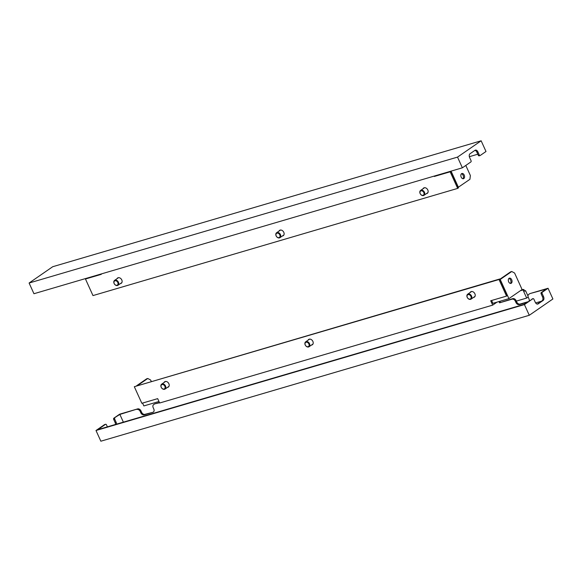 <?xml version="1.0" encoding="UTF-8"?>
<svg xmlns="http://www.w3.org/2000/svg" width="582" height="582" viewBox="0 0 582 582"><rect width="100%" height="100%" fill="white"/><g stroke="black" fill="none" stroke-linecap="round" stroke-linejoin="round"><path stroke-width="0.87" d="M118.044 277.76A3.223 2.386 -124.6 0 0 117.775 278.174A3.223 2.386 55.4 0 1 118.044 277.76M121.158 283.07A3.223 2.386 -124.6 0 0 121.536 282.998A3.223 2.386 -124.6 0 0 121.631 282.968A3.223 2.386 55.4 0 1 121.158 283.07M280.051 230.145A3.223 2.386 -124.6 0 0 279.782 230.552A3.223 2.386 55.4 0 1 280.051 230.145M283.165 235.448A3.223 2.386 -124.6 0 0 283.543 235.383A3.223 2.386 -124.6 0 0 283.645 235.346A3.223 2.386 55.4 0 1 283.165 235.448M424.06 187.819A3.223 2.386 -124.6 0 0 423.791 188.226A3.223 2.386 55.4 0 1 424.06 187.819M427.173 193.122A3.223 2.386 -124.6 0 0 427.552 193.049A3.223 2.386 -124.6 0 0 427.646 193.02A3.223 2.386 55.4 0 1 427.173 193.122M461.584 173.647A2.728 1.782 73.6 0 0 461.082 176.877A2.728 1.782 73.6 0 0 463.468 178.718A2.728 1.782 73.6 0 0 463.81 178.55A2.728 1.782 73.6 0 0 464.32 175.32A2.728 1.782 73.6 0 0 461.926 173.487A2.728 1.782 73.6 0 0 461.584 173.647M458.209 187.324L469.929 179.307L470.358 175.495L465.796 165.441M451.065 171.13L458.39 187.273M462.886 178.739A2.728 1.782 73.6 0 0 463.33 175.917A2.728 1.782 73.6 0 0 461.431 173.778M474.628 296.835A3.223 2.386 -124.6 0 0 474.73 296.805A3.223 2.386 55.4 0 1 474.25 296.907A3.223 2.386 -124.6 0 0 474.628 296.835M312.621 344.449A3.223 2.386 -124.6 0 0 312.716 344.42A3.223 2.386 55.4 0 1 312.243 344.522A3.223 2.386 -124.6 0 0 312.621 344.449M168.613 386.783A3.223 2.386 -124.6 0 0 168.707 386.746A3.223 2.386 55.4 0 1 168.234 386.848A3.223 2.386 -124.6 0 0 168.613 386.783M509.068 278.32A2.728 1.782 73.6 0 0 508.559 281.55A2.728 1.782 73.6 0 0 510.952 283.39A2.728 1.782 73.6 0 0 511.294 283.23A2.728 1.782 73.6 0 0 511.804 280A2.728 1.782 73.6 0 0 509.41 278.16A2.728 1.782 73.6 0 0 509.068 278.32M511.745 271.496L500.207 279.462L508.908 298.639L522.09 289.53L514.604 273.038L511.745 271.496L510.661 271.816L499.894 279.229M524.52 290.905L525.539 290.607L524.658 291.218L523.865 289.48L521.909 289.661M528.187 297.038L526.681 298.071L523.043 290.047L521.086 290.229M525.539 290.607L528.012 296.071M523.865 289.48L523.043 290.047M522.069 290.003L521.246 290.578M526.681 298.071L516.336 301.112M136.675 385.706L146.686 378.795L147.763 378.482L150.629 380.017L151.262 381.421M137.759 385.386L147.763 378.482M158.973 401.485L143.849 405.938L142.554 403.086M508.908 298.639L492.881 303.346L491.594 300.494M165.121 381.545A3.223 2.386 -124.6 0 0 164.852 381.952A3.223 2.386 55.4 0 1 165.121 381.545M309.129 339.219A3.223 2.386 -124.6 0 0 308.86 339.626A3.223 2.386 55.4 0 1 309.129 339.219M471.136 291.604A3.223 2.386 -124.6 0 0 470.867 292.011A3.223 2.386 55.4 0 1 471.136 291.604M510.37 283.419A2.728 1.782 73.6 0 0 510.814 280.589A2.728 1.782 73.6 0 0 508.908 278.451M423.631 194.934A2.481 1.833 -124.6 0 0 423.281 191.733A2.481 1.833 -124.6 0 0 420.386 191.216A2.481 1.833 -124.6 0 0 420.735 194.417A2.481 1.833 -124.6 0 0 423.631 194.934M424.234 195.115A2.975 2.204 -124.6 0 0 423.958 191.449A2.975 2.204 -124.6 0 0 420.59 190.438A2.975 2.204 -124.6 0 0 420.335 190.656A2.975 2.204 -124.6 0 0 420.604 194.323A2.975 2.204 -124.6 0 0 423.972 195.334A2.975 2.204 -124.6 0 0 424.234 195.115M117.004 278.705A3.223 2.386 55.4 0 1 117.622 277.978A3.223 2.386 55.4 0 1 121.791 279.942A3.223 2.386 55.4 0 1 121.282 283.281A3.223 2.386 55.4 0 1 120.387 283.601M279.018 231.083A3.223 2.386 55.4 0 1 279.629 230.356A3.223 2.386 55.4 0 1 283.798 232.327A3.223 2.386 55.4 0 1 283.296 235.666A3.223 2.386 55.4 0 1 282.394 235.979M423.027 188.757A3.223 2.386 55.4 0 1 423.638 188.03A3.223 2.386 55.4 0 1 427.806 189.994A3.223 2.386 55.4 0 1 427.297 193.34A3.223 2.386 55.4 0 1 426.402 193.653M479.226 155.772A0.989 0.647 -106.4 0 1 478.273 155.263L479.277 154.965L477.866 151.844A2.975 1.942 73.6 0 0 475.378 150.127A2.975 1.942 73.6 0 0 474.999 150.309L470.06 153.721A2.975 1.942 73.6 0 0 469.623 157.533L471.034 160.654A0.989 0.647 73.6 0 1 470.896 161.927L462.377 167.805L33.952 293.728L29.1 283.027L52.722 266.716L481.147 140.793L457.525 157.104L29.1 283.027M474.897 150.382A2.975 1.942 -106.4 0 1 476.854 152.142L478.273 155.263M477.793 154.215L469.339 156.696M457.525 157.104L462.377 167.805M481.147 140.793L485.999 151.495L480.23 155.474A0.989 0.647 73.6 0 1 480.106 155.54L479.102 155.831M479.277 154.965A0.989 0.647 73.6 0 0 480.106 155.54M101.137 273.984L101.297 274.34L85.459 278.996L92.982 295.583L457.685 188.393L450.155 171.806L434.317 176.462L434.15 176.099M457.685 188.393L458.449 187.862L450.926 171.275L434.317 176.462M101.181 274.071L85.459 278.996M450.926 171.275L450.155 171.806M470.103 292.542A3.223 2.386 55.4 0 1 470.714 291.815A3.223 2.386 55.4 0 1 474.89 293.779A3.223 2.386 55.4 0 1 474.381 297.118A3.223 2.386 55.4 0 1 473.479 297.438M308.089 340.157A3.223 2.386 55.4 0 1 308.707 339.43A3.223 2.386 55.4 0 1 312.876 341.394A3.223 2.386 55.4 0 1 312.367 344.74A3.223 2.386 55.4 0 1 311.472 345.053M164.088 382.483A3.223 2.386 55.4 0 1 164.699 381.756A3.223 2.386 55.4 0 1 168.867 383.727A3.223 2.386 55.4 0 1 168.358 387.066A3.223 2.386 55.4 0 1 167.463 387.379M529.278 315.284L524.426 304.582L96.001 430.505L100.853 441.207L529.278 315.284L552.9 298.973L548.048 288.272L542.279 292.259A0.989 0.647 73.6 0 0 542.133 293.524L543.552 296.645A2.975 1.942 -106.4 0 1 543.115 300.465L538.168 303.877A2.975 1.942 -106.4 0 1 537.797 304.051A2.975 1.942 -106.4 0 1 535.309 302.334L533.89 299.213A0.989 0.647 73.6 0 0 532.937 298.704L524.186 304.35L97.776 429.676L105.524 424.329L104.513 424.627A0.989 0.647 -106.4 0 1 104.775 424.547M123.369 422.154L119.863 414.428L137.621 408.906A2.975 2.204 55.4 0 1 140.997 410.943L140.226 411.474A2.975 2.204 -124.6 0 0 136.857 409.437M114.865 417.883A0.989 0.647 73.6 0 0 114.719 419.156L113.708 419.447A0.989 0.647 -106.4 0 1 113.854 418.182L119.863 414.428M116.531 424.169A2.975 1.942 73.6 0 0 116.131 422.277L114.719 419.156M105.524 424.329A0.989 0.647 73.6 0 1 106.477 424.845L107.386 426.853M541.398 301.243L535.644 302.938M529.278 294.092A2.975 2.204 -124.6 0 0 528.798 294.325L529.569 293.794A2.975 2.204 55.4 0 1 530.042 293.561L546.265 289.101L541.267 292.55L542.279 292.259M528.798 294.325A2.975 2.204 -124.6 0 0 528.332 297.402L528.936 298.741A2.975 2.204 55.4 0 1 529.125 300.938M527.147 302.298L519.348 304.59A2.975 2.204 55.4 0 1 515.972 302.553L515.368 301.214A2.975 2.204 -124.6 0 0 511.993 299.177L512.764 298.646A2.975 2.204 55.4 0 1 516.139 300.683L515.368 301.214M498.992 301.549L499.574 302.822L511.993 299.177M154.135 404.359A2.975 2.204 -124.6 0 0 153.655 404.585L154.426 404.053A2.975 2.204 55.4 0 1 154.907 403.828L159.555 402.766M153.655 404.585A2.975 2.204 -124.6 0 0 153.19 407.669L153.794 409.008A2.975 2.204 55.4 0 1 153.328 412.085A2.975 2.204 55.4 0 1 152.848 412.318L144.205 414.857A2.975 2.204 55.4 0 1 140.837 412.813L140.226 411.474M542.133 293.524L541.122 293.823L542.54 296.944A2.975 1.942 -106.4 0 1 542.104 300.756L537.266 304.095M541.122 293.823A0.989 0.647 -106.4 0 1 541.267 292.55M154.907 403.828L159.432 402.497M499.574 302.822L512.764 298.646M532.937 298.704L524.426 304.582M96.001 430.505L104.513 424.627M530.042 293.561L548.048 288.272M113.854 418.182L119.623 414.195L137.621 408.906M140.837 412.813L141.601 412.282L140.997 410.943M141.601 412.282A2.975 2.204 -124.6 0 0 144.976 414.326L144.205 414.857M152.848 412.318L144.976 414.326M500.345 302.291L499.887 301.287M515.972 302.553L516.743 302.022L516.139 300.683M516.743 302.022A2.975 2.204 -124.6 0 0 520.119 304.059L519.348 304.59M527.918 301.767L520.119 304.059M113.708 419.447L115.127 422.568A2.975 1.942 -106.4 0 1 115.52 424.46M497.021 302.131L492.685 305.128L159.664 403.006L157.678 398.634L141.841 403.29L134.318 386.703L499.014 279.513L506.544 296.1L490.699 300.756L492.685 305.128M506.544 296.1L507.308 295.569L499.785 278.982L134.318 386.703M499.785 278.982L499.014 279.513M279.622 237.26A2.481 1.833 -124.6 0 0 279.273 234.059A2.481 1.833 -124.6 0 0 276.377 233.542A2.481 1.833 -124.6 0 0 276.726 236.743A2.481 1.833 -124.6 0 0 279.622 237.26M280.226 237.441A2.975 2.204 -124.6 0 0 279.949 233.775A2.975 2.204 -124.6 0 0 276.581 232.764A2.975 2.204 -124.6 0 0 276.326 232.982A2.975 2.204 -124.6 0 0 276.596 236.648A2.975 2.204 -124.6 0 0 279.964 237.66A2.975 2.204 -124.6 0 0 280.226 237.441M117.615 284.874A2.481 1.833 -124.6 0 0 117.266 281.673A2.481 1.833 -124.6 0 0 114.37 281.164A2.481 1.833 -124.6 0 0 114.712 284.365A2.481 1.833 -124.6 0 0 117.615 284.874M118.211 285.056A2.975 2.204 -124.6 0 0 117.942 281.397A2.975 2.204 -124.6 0 0 114.574 280.378A2.975 2.204 -124.6 0 0 114.319 280.604A2.975 2.204 -124.6 0 0 114.589 284.263A2.975 2.204 -124.6 0 0 117.957 285.282A2.975 2.204 -124.6 0 0 118.211 285.056M162.058 384.571A2.481 1.833 -124.6 0 0 161.272 387.328A2.481 1.833 -124.6 0 0 164.08 389.031A2.481 1.833 -124.6 0 0 164.866 386.273A2.481 1.833 -124.6 0 0 162.058 384.571M162.131 383.938A2.975 2.204 -124.6 0 0 161.65 384.164A2.975 2.204 -124.6 0 0 161.345 387.561A2.975 2.204 -124.6 0 0 164.56 389.285A2.975 2.204 -124.6 0 0 165.033 389.06A2.975 2.204 -124.6 0 0 165.346 385.662A2.975 2.204 -124.6 0 0 162.131 383.938M468.074 294.63A2.481 1.833 -124.6 0 0 467.288 297.387A2.481 1.833 -124.6 0 0 470.096 299.09A2.481 1.833 -124.6 0 0 470.889 296.325A2.481 1.833 -124.6 0 0 468.074 294.63M468.146 293.99A2.975 2.204 -124.6 0 0 467.666 294.216A2.975 2.204 -124.6 0 0 467.361 297.62A2.975 2.204 -124.6 0 0 470.576 299.344A2.975 2.204 -124.6 0 0 471.049 299.119A2.975 2.204 -124.6 0 0 471.362 295.721A2.975 2.204 -124.6 0 0 468.146 293.99M306.067 342.245A2.481 1.833 -124.6 0 0 305.274 345.002A2.481 1.833 -124.6 0 0 308.089 346.705A2.481 1.833 -124.6 0 0 308.875 343.947A2.481 1.833 -124.6 0 0 306.067 342.245M306.139 341.612A2.975 2.204 -124.6 0 0 305.659 341.838A2.975 2.204 -124.6 0 0 305.354 345.235A2.975 2.204 -124.6 0 0 308.562 346.959A2.975 2.204 -124.6 0 0 309.042 346.734A2.975 2.204 -124.6 0 0 309.355 343.336A2.975 2.204 -124.6 0 0 306.139 341.612M476.854 152.142L477.866 151.844M116.131 422.277L115.127 422.568M538.168 303.877L537.382 304.102M543.115 300.465L542.104 300.756M543.552 296.645L542.54 296.944M423.972 195.334L427.916 192.613M420.59 190.438L424.533 187.717M533.061 298.646L532.057 298.937M105.648 424.271L104.636 424.569M279.964 237.66L283.907 234.939M276.581 232.764L280.524 230.043M117.957 285.282L121.9 282.561M114.574 280.378L118.517 277.658M165.033 389.06L168.976 386.339M161.65 384.164L165.594 381.443M471.049 299.119L474.992 296.398M467.666 294.216L471.609 291.495M309.042 346.734L312.985 344.013M305.659 341.838L309.602 339.117"/></g></svg>
